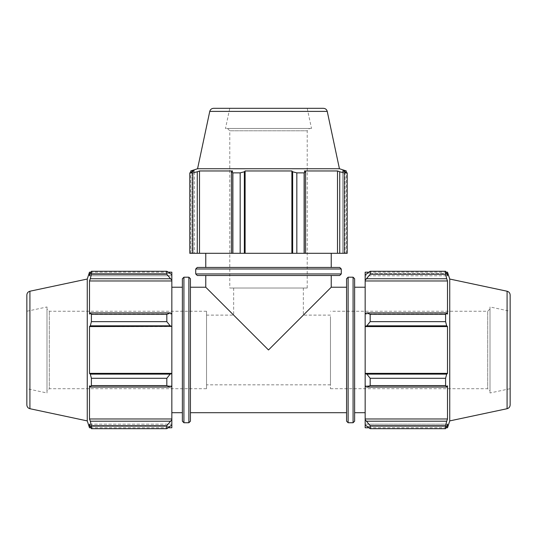 <?xml version="1.0" encoding="UTF-8"?>
<svg xmlns="http://www.w3.org/2000/svg" width="537" height="537" viewBox="0 0 537 537"><rect width="100%" height="100%" fill="white"/><g stroke="black" fill="none" stroke-linecap="round" stroke-linejoin="round"><path stroke-width="0.4" stroke-dasharray="2.69 2.01" d="M330.463 349.97L330.463 388.701L330.463 349.97M330.463 316.535L330.463 384.828L330.463 316.535M206.537 388.701L206.537 311.245L206.537 388.701L49.31 388.701L49.31 311.245L49.31 388.701L46.988 391.023L46.988 308.923L46.988 391.023M206.537 316.535L206.537 384.828L206.537 316.535M346.573 412.705L346.573 287.235L346.573 412.705M190.427 412.705L190.427 287.235L190.427 412.705M205.765 287.235L268.5 349.97L331.235 287.235M182.372 421.196L182.372 278.75M182.372 412.705L182.372 287.235L182.372 412.705M190.427 278.75L190.427 421.196M197.274 267.439L339.726 267.439M205.765 267.439L331.235 267.439L205.765 267.439M331.235 275.494L197.274 275.494M354.628 278.75L354.628 421.196M354.628 287.235L354.628 412.705L354.628 287.235M346.573 421.196L346.573 287.235M268.5 349.97L233.649 315.118L268.5 349.97L303.351 315.118L268.5 349.97M170.169 273.387L90.31 273.387L170.169 273.387L171.84 274.984L171.84 280.227L166.819 274.286L166.819 271.266L170.169 273.387M166.819 271.266L91.397 271.266L89.491 275.776L89.491 272.178M91.397 271.266L91.397 274.286L166.819 274.286M170.169 278.743L90.31 278.743L91.397 274.286M170.169 325.825L166.819 321.65L166.819 314.346L170.169 312.89L171.84 313.662L171.84 326.328L170.169 325.825L90.31 325.825L91.397 321.65L166.819 321.65M166.819 314.346L91.397 314.346L90.31 312.89L170.169 312.89M91.397 314.346L91.397 321.65M170.169 387.049L166.819 385.6L166.819 378.296L170.169 374.121L171.84 373.618L171.84 386.278L170.169 387.049L90.31 387.049L91.397 385.6L166.819 385.6M166.819 378.296L91.397 378.296L90.31 374.121L170.169 374.121M91.397 378.296L91.397 385.6M171.84 427.767L171.84 424.163L171.84 424.962L171.84 424.163L89.491 424.163L90.31 426.559L170.169 426.559L166.819 428.68L166.819 425.653L171.84 419.719L171.84 424.962L170.169 426.559L90.31 426.559L91.397 428.68L91.397 425.653L90.31 421.203L170.169 421.203M166.819 425.653L91.397 425.653M87.263 279.039L87.263 420.901M90.31 278.743L89.491 280.972L89.491 314.051L90.31 312.89M90.31 325.825L89.491 326.577L89.491 373.363L90.31 374.121M90.31 387.049L89.491 385.895L89.491 418.974L90.31 421.203M171.84 424.962L171.84 424.163L89.491 424.163L89.491 427.767M171.84 419.719L171.84 418.974L89.491 418.974M171.84 373.618L89.491 373.363M171.84 313.662L171.84 314.051L171.84 313.662L171.84 314.051L89.491 314.051L171.84 314.051L171.84 280.972L89.491 280.972M171.84 274.984L171.84 275.776L171.84 274.984L171.84 275.776L89.491 275.776L171.84 275.776L171.84 272.178M171.84 418.974L171.84 385.895L89.491 385.895L171.84 385.895L171.84 386.278M46.988 392.977L46.988 306.963L46.988 392.977L26.85 388.701L26.85 311.245L26.85 388.701M171.84 373.363L171.84 326.577L89.491 326.577M171.84 280.972L171.84 280.227M26.85 404.925L26.85 295.021M171.84 412.705L171.84 287.235L171.84 412.705M213.545 108.32L323.455 108.32M339.431 168.732L197.569 168.732M229.776 108.32L307.224 108.32L229.776 108.32L225.493 128.457L311.507 128.457L225.493 128.457M227.453 128.457L309.547 128.457L227.453 128.457L229.776 130.78L307.224 130.78L229.776 130.78L229.776 288.013L307.224 288.013L229.776 288.013M305.58 253.31L304.123 253.31L304.123 172.867L305.58 171.78L305.58 253.31L304.419 253.31L339.726 253.31L339.726 171.78L344.183 172.867L344.183 253.31L339.726 253.31M304.123 253.31L292.645 253.31L292.645 171.78L296.827 172.867L296.827 253.31M304.123 172.867L296.827 172.867M344.183 172.867L347.204 172.867L347.204 253.31L344.183 253.31M346.291 170.961L342.693 170.961L342.693 253.31L346.291 253.31L342.693 253.31L342.693 170.961L345.083 171.78L345.083 253.31L345.083 171.78L347.204 172.867M231.42 253.31L232.581 253.31L231.42 253.31L231.42 171.78L232.877 172.867L232.877 253.31L231.42 253.31L232.581 253.31L232.581 170.961L199.495 170.961L197.274 171.78L197.274 253.31L189.796 253.31M191.917 253.31L194.307 253.31L190.709 253.31L194.307 253.31L191.917 253.31L191.917 171.78L191.917 253.31M197.274 253.31L232.581 253.31L232.581 170.961L231.42 171.78M240.173 253.31L240.173 172.867L244.355 171.78L244.355 253.31L232.877 253.31M244.355 253.31L292.645 253.31M205.765 253.31L331.235 253.31L205.765 253.31M190.709 170.961L194.307 170.961L194.307 253.31L194.307 170.961L189.796 172.867L192.817 172.867L197.274 171.78M192.817 253.31L192.817 172.867M240.173 172.867L232.877 172.867M337.505 253.31L337.505 170.961L304.419 170.961L305.58 171.78M339.726 171.78L337.505 170.961M304.419 253.31L304.419 170.961L304.419 253.31M199.495 253.31L199.495 170.961M245.107 253.31L245.107 170.961L244.355 171.78M292.645 171.78L291.893 170.961L245.107 170.961M291.893 253.31L291.893 170.961M301.942 288.013L233.649 288.013L301.942 288.013M365.16 313.662L365.16 314.051L366.831 312.89L370.181 314.346L370.181 321.65L366.831 325.825L365.16 326.328L365.16 313.662L365.16 314.051L447.509 314.051L447.509 280.972L446.69 278.743L366.831 278.743L365.16 280.227L365.16 274.984L365.16 275.776L365.16 274.984L366.831 273.387L370.181 271.266L370.181 274.286L366.831 278.743M365.16 272.178L365.16 274.984M365.16 280.227L365.16 314.051L447.509 314.051L446.69 312.89L445.603 314.346L370.181 314.346M365.16 326.328L365.16 373.618L366.831 374.121L370.181 378.296L370.181 385.6L366.831 387.049L365.16 386.278L365.16 373.618M365.16 386.278L365.16 419.719L370.181 425.653L370.181 428.68L365.16 424.962L365.16 419.719M365.16 424.962L365.16 427.767M365.16 287.235L365.16 412.705L365.16 287.235M370.181 428.68L445.603 428.68L446.69 426.559L366.831 426.559L446.69 426.559L447.509 424.163L365.16 424.163L447.509 424.163L447.509 427.767M366.831 421.203L446.69 421.203L447.509 418.974L447.509 385.895L365.16 385.895L447.509 385.895L446.69 387.049L366.831 387.049M370.181 385.6L445.603 385.6L446.69 387.049M365.16 326.577L447.509 326.577L446.69 325.825L366.831 325.825M370.181 321.65L445.603 321.65L446.69 325.825M365.16 280.972L447.509 280.972M370.181 274.286L445.603 274.286L446.69 278.743M447.509 272.178L447.509 275.776L365.16 275.776L447.509 275.776L446.69 273.387L366.831 273.387L446.69 273.387L445.603 271.266L445.603 274.286M449.738 420.901L449.738 279.039M445.603 428.68L445.603 425.653L370.181 425.653M446.69 421.203L445.603 425.653M445.603 385.6L445.603 378.296L370.181 378.296M366.831 374.121L446.69 374.121L445.603 378.296M446.69 374.121L447.509 373.363L447.509 326.577M445.603 321.65L445.603 314.346M366.831 312.89L446.69 312.89M365.16 373.363L447.509 373.363M365.16 418.974L447.509 418.974M490.012 308.923L490.012 391.023L490.012 308.923L487.69 311.245L487.69 388.701L487.69 311.245L330.463 311.245M490.012 306.963L490.012 392.977L490.012 306.963L510.15 311.245L510.15 388.701L510.15 311.245M510.15 295.021L510.15 404.925M183.923 277.199L183.923 422.747M188.876 422.747L188.876 277.199M341.277 268.99L195.723 268.99M195.723 273.944L341.277 273.944M353.077 422.747L353.077 277.199M348.124 277.199L348.124 422.747M29.918 291.229L29.918 408.711M327.241 111.387L209.759 111.387M507.082 408.711L507.082 291.229M206.537 311.245L49.31 311.245L46.988 308.923M330.463 315.118L303.351 315.118L303.351 288.013M233.649 288.013L233.649 315.118L206.537 315.118M330.463 384.828L206.537 384.828M168.276 272.178L90.921 272.178M168.276 427.767L90.921 427.767M26.85 311.245L46.988 306.963M307.224 288.013L307.224 130.78L309.547 128.457M346.291 253.31L346.291 172.39M190.709 253.31L190.709 172.39M307.224 108.32L311.507 128.457M330.463 388.701L487.69 388.701L490.012 391.023M368.724 427.767L446.079 427.767M368.724 272.178L446.079 272.178M510.15 388.701L490.012 392.977"/><path stroke-width="0.81" d="M346.573 412.705L190.427 412.705M346.573 278.75L348.124 277.199L348.124 422.747L346.573 421.196L346.573 278.75L346.573 287.235L331.235 287.235L268.5 349.97L205.765 287.235L205.765 275.494M183.923 422.747L182.372 421.196L182.372 278.75L183.923 277.199L183.923 422.747L188.876 422.747L190.427 421.196L190.427 278.75L188.876 277.199L188.876 422.747M195.723 268.99L197.274 267.439L339.726 267.439L341.277 268.99L195.723 268.99L195.723 273.944L197.274 275.494L339.726 275.494L331.235 275.494L331.235 287.235M353.077 277.199L354.628 278.75L354.628 421.196L353.077 422.747L353.077 277.199L348.124 277.199M170.169 312.89L166.819 314.346L166.819 321.65L170.169 325.825L171.84 326.328L171.84 313.662L170.169 312.89L90.31 312.89L91.397 314.346L166.819 314.346M166.819 321.65L91.397 321.65L90.31 325.825L170.169 325.825M91.397 321.65L91.397 314.346M170.169 273.387L166.819 271.266L166.819 274.286L171.84 280.227L171.84 274.984L170.169 273.387M166.819 274.286L91.397 274.286L90.31 278.743L170.169 278.743M91.397 274.286L91.397 271.266L166.819 271.266M29.918 408.711L29.918 291.229C28.005 291.772 26.984 293.034 26.85 295.021L26.85 404.925C26.984 406.905 28.005 408.167 29.918 408.711L87.263 420.901L87.263 279.039L89.491 272.178L89.491 275.776L91.397 271.266M170.169 421.203L90.31 421.203L91.397 425.653L91.397 428.68L166.819 428.68L171.84 424.962L171.84 419.719L166.819 425.653L166.819 428.68L91.397 428.68L89.491 424.163L89.491 427.767L87.263 420.901M91.397 425.653L166.819 425.653M170.169 374.121L166.819 378.296L166.819 385.6L170.169 387.049L171.84 386.278L171.84 373.618L170.169 374.121L90.31 374.121L91.397 378.296L166.819 378.296M166.819 385.6L91.397 385.6L90.31 387.049L170.169 387.049M91.397 385.6L91.397 378.296M90.31 421.203L89.491 418.974L89.491 385.895L90.31 387.049M90.31 374.121L89.491 373.363L89.491 326.577L90.31 325.825M90.31 312.89L89.491 314.051L89.491 280.972L90.31 278.743M171.84 280.227L171.84 280.972L89.491 280.972M171.84 326.328L89.491 326.577M171.84 386.278L171.84 419.719M171.84 418.974L89.491 418.974M168.276 272.178L171.84 272.178L171.84 274.984M171.84 280.972L171.84 313.662M171.84 326.577L171.84 373.363L89.491 373.363M171.84 424.962L171.84 427.767L168.276 427.767M182.372 412.705L171.84 412.705M339.431 168.732L197.569 168.732L209.759 111.387C210.303 109.474 211.565 108.454 213.545 108.32L323.455 108.32C325.435 108.454 326.697 109.474 327.241 111.387L339.431 168.732L346.291 170.961L342.693 170.961L347.204 172.867L347.204 253.31L344.183 253.31L344.183 172.867L347.204 172.867M344.183 172.867L339.726 171.78L339.726 253.31L344.183 253.31M339.726 253.31L305.58 253.31L305.58 171.78L304.123 172.867L304.123 253.31L305.58 253.31M296.827 253.31L296.827 172.867L292.645 171.78L292.645 253.31L304.123 253.31M292.645 253.31L244.355 253.31L244.355 171.78L240.173 172.867L240.173 253.31L244.355 253.31M232.877 253.31L232.877 172.867L231.42 171.78L231.42 253.31L240.173 253.31M231.42 253.31L197.274 253.31L197.274 171.78L192.817 172.867L192.817 253.31L197.274 253.31M189.796 253.31L189.796 172.867L189.796 253.31L192.817 253.31M296.827 172.867L304.123 172.867M232.877 172.867L240.173 172.867M197.569 168.732L190.709 170.961L194.307 170.961L189.796 172.867L192.817 172.867M305.58 171.78L304.419 170.961L337.505 170.961L339.726 171.78M337.505 253.31L337.505 170.961M245.107 253.31L245.107 170.961L291.893 170.961L292.645 171.78M244.355 171.78L245.107 170.961M291.893 253.31L291.893 170.961M199.495 253.31L199.495 170.961L232.581 170.961L231.42 171.78M197.274 171.78L199.495 170.961M205.765 267.439L205.765 253.31M366.831 387.049L370.181 385.6L370.181 378.296L366.831 374.121L365.16 373.618L365.16 386.278L366.831 387.049L446.69 387.049L445.603 385.6L370.181 385.6M365.16 373.618L365.16 326.328L366.831 325.825L370.181 321.65L370.181 314.346L366.831 312.89L365.16 313.662L365.16 326.328M365.16 313.662L365.16 280.227L370.181 274.286L370.181 271.266L365.16 274.984L365.16 280.227M365.16 274.984L365.16 272.178L368.724 272.178M368.724 427.767L365.16 427.767L365.16 424.962L370.181 428.68L370.181 425.653L365.16 419.719L365.16 424.962M365.16 419.719L365.16 386.278M365.16 373.363L447.509 373.363L446.69 374.121L366.831 374.121M370.181 378.296L445.603 378.296L446.69 374.121M365.16 418.974L447.509 418.974L446.69 421.203L366.831 421.203M370.181 425.653L445.603 425.653L446.69 421.203M507.082 291.229L507.082 408.711C508.995 408.167 510.016 406.905 510.15 404.925L510.15 295.021C510.016 293.034 508.995 291.772 507.082 291.229L449.738 279.039L447.509 272.178L447.509 275.776L445.603 271.266L370.181 271.266L445.603 271.266L445.603 274.286L370.181 274.286M366.831 278.743L446.69 278.743L447.509 280.972L447.509 314.051L446.69 312.89L366.831 312.89M370.181 314.346L445.603 314.346L446.69 312.89M449.738 279.039L449.738 420.901L447.509 427.767L447.509 424.163L445.603 428.68L370.181 428.68M446.69 278.743L445.603 274.286M445.603 314.346L445.603 321.65L370.181 321.65M366.831 325.825L446.69 325.825L445.603 321.65M446.69 325.825L447.509 326.577L447.509 373.363M445.603 378.296L445.603 385.6M446.69 387.049L447.509 385.895L447.509 418.974M445.603 425.653L445.603 428.68M365.16 326.577L447.509 326.577M365.16 280.972L447.509 280.972M354.628 287.235L365.16 287.235M341.277 268.99L341.277 273.944L195.723 273.944M209.759 111.387L327.241 111.387M205.765 287.235L190.427 287.235M188.876 277.199L183.923 277.199M341.277 273.944L339.726 275.494M348.124 422.747L353.077 422.747M90.921 272.178L89.491 272.178M90.921 427.767L89.491 427.767M29.918 291.229L87.263 279.039M182.372 287.235L171.84 287.235M346.291 172.39L346.291 170.961M190.709 172.39L190.709 170.961M331.235 267.439L331.235 253.31M446.079 427.767L447.509 427.767M446.079 272.178L447.509 272.178M507.082 408.711L449.738 420.901M354.628 412.705L365.16 412.705"/></g></svg>
